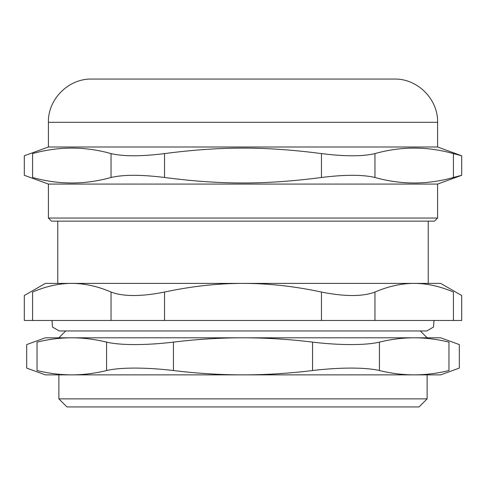 <?xml version="1.0" encoding="UTF-8"?>
<svg xmlns="http://www.w3.org/2000/svg" width="486" height="486" viewBox="0 0 486 486"><rect width="100%" height="100%" fill="white"/><g stroke="black" fill="none" stroke-linecap="round" stroke-linejoin="round"><path stroke-width="0.73" d="M428.227 221.136L428.227 283.393L414.193 283.393L440.674 283.393L461.7 295.531L461.7 320.462L374.961 320.462L374.961 292.056C362.635 296.691 344.799 296.691 321.465 292.056L321.465 320.462L164.535 320.462L164.535 292.056C141.201 296.691 123.365 296.691 111.039 292.056L111.039 320.462L164.535 320.462M57.773 221.136L57.773 283.393L414.193 283.393C426.975 283.405 440.055 286.297 453.426 292.056C464.434 296.691 464.434 296.691 453.426 292.056L453.426 320.462M111.039 320.462L24.3 320.462L24.3 295.531L45.326 283.393L71.806 283.393C84.594 283.405 97.668 286.297 111.039 292.056M374.961 292.056C388.332 286.297 401.406 283.405 414.193 283.393M164.535 292.056C191.271 286.297 217.43 283.405 243 283.393C268.57 283.405 294.729 286.297 321.465 292.056M32.574 320.462L32.574 292.056C21.566 296.691 21.566 296.691 32.574 292.056C45.945 286.297 59.025 283.405 71.806 283.393M321.465 320.462L374.961 320.462M66.947 406.94L419.053 406.94L427.127 398.866L58.873 398.866L66.947 406.94M427.127 398.866L427.127 374.864L58.873 374.864L58.873 398.866M65.707 330.96L58.873 337.8L71.806 337.8C83.228 337.806 94.819 339.252 106.58 342.12L106.58 370.539C119.878 367.27 146.426 367.27 173.453 370.539L173.453 342.12C196.97 339.252 220.152 337.806 243 337.8L427.127 337.8L420.293 330.96M37.033 370.539C23.298 367.27 23.298 367.27 37.033 370.539L37.033 342.12C48.794 339.252 60.386 337.806 71.806 337.8L45.326 337.8L26.687 344.58L26.687 368.078L45.326 374.864L71.806 374.864C60.386 374.852 48.794 373.412 37.033 370.539M106.58 370.539C94.819 373.412 83.228 374.852 71.806 374.864M312.547 370.539C339.574 367.27 366.122 367.27 379.42 370.539L379.42 342.12C366.122 345.394 339.574 345.394 312.547 342.12L312.547 370.539C289.03 373.412 265.848 374.852 243 374.864C220.152 374.852 196.97 373.412 173.453 370.539M379.42 370.539C391.181 373.412 402.773 374.852 414.193 374.864L440.674 374.864L459.313 368.078L459.313 344.58L440.674 337.8L414.193 337.8C425.615 337.806 437.206 339.252 448.967 342.12C462.702 345.394 462.702 345.394 448.967 342.12L448.967 370.539C462.702 367.27 462.702 367.27 448.967 370.539C437.206 373.412 425.615 374.852 414.193 374.864L243 374.864M379.42 342.12C391.181 339.252 402.773 337.806 414.193 337.8L243 337.8C265.848 337.806 289.03 339.252 312.547 342.12M173.453 342.12C146.426 345.394 119.878 345.394 106.58 342.12M243 337.8L71.806 337.8M37.033 342.12C23.298 345.394 23.298 345.394 37.033 342.12M437.588 147.009L48.412 147.009L48.412 122.302C47.816 99.193 68.544 78.465 91.654 79.06L394.346 79.06C417.456 78.465 438.184 99.193 437.588 122.302L437.588 147.009L461.7 155.787L453.426 153.594L453.426 177.487C427.267 184.808 401.114 184.808 374.961 177.487L374.961 153.594C362.641 156.516 344.805 156.516 321.465 153.594L321.465 177.487C265.283 184.808 220.717 184.808 164.535 177.487L164.535 153.594C141.195 156.516 123.359 156.516 111.039 153.594L111.039 177.487C123.359 174.565 141.195 174.565 164.535 177.487M111.039 177.487C84.886 184.808 58.733 184.808 32.574 177.487C21.554 174.565 21.554 174.565 32.574 177.487L32.574 153.594C21.554 156.516 21.554 156.516 32.574 153.594C58.733 146.274 84.886 146.274 111.039 153.594M164.535 153.594C220.717 146.274 265.283 146.274 321.465 153.594M374.961 153.594C401.114 146.274 427.267 146.274 453.426 153.594M321.465 177.487C344.805 174.565 362.641 174.565 374.961 177.487M453.426 177.487L461.7 175.294L437.588 184.073L437.588 218.05L48.412 218.05L51.504 221.136L434.496 221.136L437.588 218.05M48.412 218.05L48.412 184.073L437.588 184.073M48.412 122.302L437.588 122.302M48.412 147.009L24.3 155.787L24.3 175.294L48.412 184.073M461.7 175.294L461.7 155.787M433.98 320.462L433.5 327.042L426.775 330.96L59.225 330.96L52.5 327.042L52.02 320.462"/></g></svg>
